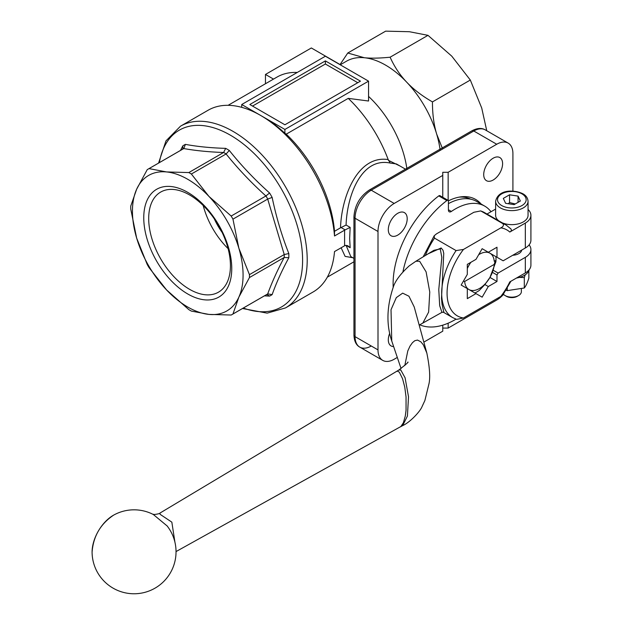 <?xml version="1.0" encoding="UTF-8"?>
<svg xmlns="http://www.w3.org/2000/svg" width="623" height="623" viewBox="0 0 623 623"><rect width="100%" height="100%" fill="white"/><g stroke="black" fill="none" stroke-linecap="round" stroke-linejoin="round"><path stroke-width="0.93" d="M425.338 255.516A53.422 30.846 -60 0 1 434.496 238.126L456.083 250.586A53.422 30.846 120 0 0 441.676 293.184A53.422 30.846 120 0 0 452.742 317.637L443.124 312.092L443.903 312.349L442.065 304.382L441.497 298.355L443.755 253.366L443.015 250.251L441.162 247.977A1.908 1.098 -60 0 1 440.266 248.927L433.935 250.298L415.891 261.239L419.629 261.255L426.101 271.869L429.769 292.039L428.632 312.092L423.017 322.737M441.162 247.97L428.281 253.725M113.713 515.081C100.568 523.842 93.364 536.154 92.087 552.033L92.087 552.531A29.982 17.312 -60 0 1 92.087 552.04A29.982 17.312 -60 0 1 113.713 515.081A41.975 41.975 0 0 1 153.344 514.512L167.143 525.96M174.931 542.22L171.839 522.144L160.127 514.341L159.971 513.072C159.916 513.539 158.078 514.014 154.449 514.497L152.674 514.193M404.802 365.545L407.785 350.951L409.981 346.154L412.457 342.666L414.809 340.703L417.511 340.072L420.852 341.809L423.313 344.799L426.825 353.015C429.706 367.259 430.415 377.577 428.935 383.97L424.878 400.542L422.051 406.617C420.299 411.32 410.074 422.355 402.692 425.602L407.411 416.055L408.517 396.781L405.075 377.764L400.753 369.953L398.697 370.101L396.384 371.51L397.638 371.129L399.382 372.25L402.551 378.698L404.748 387.07L406.048 396.952L406.056 410.222L405.293 416.039L403.354 422.822L400.869 426.529L176.036 551.573M503.532 294.368A22.895 13.223 -60 0 1 496.726 300.037L448.155 328.08L442.758 328.08M397.31 357.431L394.188 359.237A22.895 13.223 -60 0 1 382.74 360.374A22.895 13.223 -60 0 1 377.997 349.892L355.055 336.646L355.055 218.245L377.997 231.491A22.895 13.223 -60 0 1 382.74 215.535A22.895 13.223 -60 0 1 394.188 203.448L371.246 190.202L473.784 131.001L496.726 144.248A22.895 13.223 -60 0 1 508.173 143.111L485.239 129.872L508.173 143.111A22.895 13.223 -60 0 1 512.916 153.593L512.916 191.113M502.597 163.67A13.356 7.71 -60 0 1 496.772 177.111A13.356 7.71 -60 0 1 486.477 180.686A13.356 7.71 -60 0 1 483.713 174.572A13.356 7.71 -60 0 1 489.538 161.131A13.356 7.71 -60 0 1 499.833 157.557A13.356 7.71 -60 0 1 502.597 163.67M371.246 345.999A22.895 13.223 -60 0 1 359.798 347.128L382.74 360.374L359.798 347.128A22.895 13.223 -60 0 1 355.055 336.646A3.816 2.204 0 0 1 353.942 335.088L353.942 216.687A3.816 2.204 0 0 0 355.055 218.245A22.895 13.223 -60 0 1 359.798 202.288A22.895 13.223 -60 0 1 371.246 190.202A3.816 2.204 60 0 0 369.338 190.015L471.876 130.814L369.338 190.015C359.907 196.424 354.775 205.317 353.942 216.687M393.635 346.552A13.356 7.71 -60 0 1 391.073 345.929A13.356 7.71 -60 0 1 388.308 339.815A13.356 7.71 -60 0 1 389.694 333.328M407.201 218.751A13.356 7.71 -60 0 1 401.368 232.192A13.356 7.71 -60 0 1 391.073 235.767A13.356 7.71 -60 0 1 388.308 229.653A13.356 7.71 -60 0 1 394.141 216.212A13.356 7.71 -60 0 1 404.428 212.63A13.356 7.71 -60 0 1 407.201 218.751M440.002 195.708A1.908 1.098 120 0 0 439.931 195.661A1.908 1.098 120 0 0 439.854 195.622A1.908 1.098 120 0 0 438.771 195.895L446.862 200.567A1.908 1.098 -60 0 1 447.953 200.294A1.908 1.098 -60 0 1 448.03 200.333A1.908 1.098 -60 0 1 448.42 201.206L448.42 210.044A3.816 2.204 120 0 0 449.214 211.797A3.816 2.204 120 0 0 449.3 211.843A3.816 2.204 120 0 0 451.364 211.446A59.146 34.148 -60 0 1 484.741 206.127A59.146 34.148 -60 0 1 490.994 211.742L487.007 214.039M349.659 238.484L350.157 227.387L346.077 225.035C347.104 194.68 361.799 157.074 390.216 163.055L396.415 163.942M346.077 225.035L341.1 227.551L345.165 229.895L350.157 227.387M242.511 308.502L267.166 313.135L285.474 307.933L313.089 291.992A104.944 60.587 60 0 0 334.512 251.567L345.165 245.47L347.673 245.664L350.157 247.697L349.659 238.547M516.498 278.029A17.553 10.132 -0 0 0 521.692 276.643A17.553 10.132 -0 0 0 529.215 269.689M452.742 317.637L456.597 319.365L463.457 317.995A49.606 28.642 -60 0 1 447.073 293.184A49.606 28.642 -60 0 1 463.457 249.449L456.083 250.586M498.758 220.83A16.221 9.361 180 0 1 495.62 215.285L495.62 201.268A16.221 9.361 0 0 0 500.37 207.887A16.221 9.361 0 0 0 523.304 207.887A16.221 9.361 0 0 0 528.055 201.268L528.055 215.285A16.221 9.361 180 0 1 523.304 221.905A16.221 9.361 180 0 1 502.239 222.832M472.6 291.65L467.312 288.597L476.003 293.612L467.312 298.635L467.312 288.597L461.16 285.046L467.312 274.4L467.312 264.362L476.003 259.339L482.155 248.694L488.3 252.245L496.99 247.222L496.99 257.26L493.587 255.298L495.877 256.614A26.711 15.419 -60 0 1 496.009 259.113A26.711 15.419 -60 0 1 495.877 261.769L489.951 277.43A20.987 12.117 -60 0 1 468.963 289.547A20.987 12.117 -60 0 1 464.672 281.464L463.411 281.152M493.587 255.298L489.951 253.195A20.987 12.117 -60 0 1 494.234 261.278L495.285 260.671L494.234 264.393L464.672 281.464M467.312 268.529A20.987 12.117 -60 0 1 468.963 265.312L467.312 267.952M285.474 307.933A104.944 60.587 -120 0 0 307.209 259.892A104.944 60.587 -120 0 0 233.002 131.367A104.944 60.587 -120 0 0 180.53 126.165L208.144 110.224A104.944 60.587 60 0 1 260.616 115.426A104.944 60.587 60 0 1 334.512 235.985L344.589 230.167L344.589 245.75M525.244 274.798L524.301 277.554L519.356 277.414M264.409 295.863L269.58 296.096A86.784 50.105 -120 0 0 272.142 294.617C276.215 283.099 281.775 270.803 288.831 257.743A86.784 50.105 -120 0 0 288.854 255.664A86.784 50.105 -120 0 0 288.831 253.553C281.775 235.665 276.215 216.952 272.142 197.413A86.784 50.105 -120 0 0 269.58 192.974C254.698 179.681 241.272 165.508 229.303 150.454A86.784 50.105 -120 0 0 225.682 148.36C210.839 147.939 197.413 146.607 185.405 144.372A86.784 50.105 -120 0 0 182.835 145.852L180.46 150.447M442.649 148.983L436.653 134.038A78.233 45.168 60 0 1 440.173 150.408M505.962 290.271L507.27 290.63L524.301 287.99C525.82 286.214 527.338 282.943 528.857 278.162L528.857 270.725M515.276 203.955L509.552 202.584L508.228 203.713M130.744 209.017A83.957 48.469 60 0 1 130.729 207.552A83.957 48.469 60 0 1 130.744 206.096L136.655 189.221A78.233 45.168 -120 0 0 136.655 238.111A78.233 45.168 -120 0 0 166.59 289.968A78.233 45.168 -120 0 0 187.757 307.046A78.233 45.168 -120 0 0 208.923 314.405A78.233 45.168 -120 0 0 238.866 297.124A78.233 45.168 -120 0 0 238.866 248.234A78.233 45.168 -120 0 0 208.923 196.385A78.233 45.168 -120 0 0 187.757 179.299A78.233 45.168 -120 0 0 166.59 171.94L188.831 172.563A83.957 48.469 60 0 1 190.093 173.272A83.957 48.469 60 0 1 191.362 174.019L208.923 196.385L231.172 216.049A83.957 48.469 60 0 1 232.955 219.14L238.866 248.234L249.449 274.634A83.957 48.469 60 0 1 249.457 276.098A83.957 48.469 60 0 1 249.449 277.546L284.189 257.494C277.321 270.437 271.823 282.585 267.695 293.939L267.75 293.908A83.957 48.469 60 0 1 266.862 294.445L232.075 314.529A83.957 48.469 60 0 1 231.172 315.028L208.923 314.405L191.362 311.087A83.957 48.469 60 0 1 190.093 310.371A83.957 48.469 60 0 1 188.831 309.631L166.59 289.968L149.022 267.602A83.957 48.469 60 0 1 147.23 264.51L136.655 238.111L130.744 209.017M232.955 219.14L267.695 199.08L284.236 254.542A83.957 48.469 60 0 1 284.252 256.014A83.957 48.469 60 0 1 284.236 257.463L284.189 257.494M486.75 130.744L481.719 108.02L470.318 80.04L451.784 56.171L427.985 35.34L409.443 31.726L385.645 31.15L347.766 53.017L340.065 64.551M521.373 289.056L521.373 291.65A9.54 5.506 180 0 1 518.577 295.551A9.54 5.506 180 0 1 505.089 295.551A9.54 5.506 180 0 1 503.368 294.188M505.089 295.551L506.413 296.314A7.671 4.423 0 0 0 517.254 296.314L518.577 295.551L517.254 296.314M148.695 218.533A57.791 33.369 60 0 1 160.672 192.079A57.791 33.369 60 0 1 205.201 207.56A57.791 33.369 60 0 1 230.432 265.725A57.791 33.369 60 0 1 218.463 292.179A57.791 33.369 60 0 1 173.926 276.698A57.791 33.369 60 0 1 148.695 218.533M231.756 268.575A62.222 35.924 -120 0 0 187.757 192.367A62.222 35.924 -120 0 0 143.757 217.77A62.222 35.924 -120 0 0 187.757 293.978A62.222 35.924 -120 0 0 231.756 268.575M222.107 232.371A47.698 27.537 60 0 1 214.289 218.829M228.088 248.632A57.791 33.369 60 0 1 203.199 205.52M166.59 171.94A78.233 45.168 -120 0 0 136.655 189.221L147.23 169.651A83.957 48.469 60 0 1 148.118 169.121A83.957 48.469 60 0 1 149.022 168.615L166.59 171.94M249.449 277.546L238.866 297.124L232.955 314A83.957 48.469 60 0 1 232.075 314.529M357.758 82.711L325.377 64.013L252.517 106.074M267.695 293.939L232.955 314M284.189 254.573L249.449 274.634M191.362 174.019L226.102 153.959C238.002 168.763 251.271 182.773 265.912 195.988L265.959 195.957A83.957 48.469 60 0 1 267.75 199.056L267.695 199.08M265.912 195.988L231.172 216.049M149.022 168.615L183.762 148.562C195.661 150.665 208.931 151.981 223.571 152.503L223.618 152.471A83.957 48.469 60 0 1 226.149 153.936L226.102 153.959M223.571 152.503L188.831 172.563M148.118 169.121L182.905 149.029A83.957 48.469 60 0 1 183.808 148.531L183.762 148.562M325.377 60.898L360.452 81.154L284.898 124.771L249.823 104.516L325.377 60.898L325.377 64.013M427.985 35.34L390.107 57.207C379.711 58.251 371.137 58.422 364.377 57.744L347.766 53.017M470.318 80.04L432.448 101.907C422.051 95.919 413.477 89.346 406.718 82.189C399.927 75.048 394.39 66.723 390.107 57.207M340.244 64.808L346.435 61.233A78.233 45.168 60 0 1 364.377 57.744A78.233 45.168 60 0 1 406.718 82.189A78.233 45.168 60 0 1 436.653 134.038C433.834 124.608 432.432 113.9 432.448 101.907M266.231 294.811L267.189 294.64L269.58 296.096M272.142 294.617L267.75 293.908M284.236 257.463L288.831 257.743M288.831 253.553L284.236 254.542M267.75 199.056L272.142 197.413M269.58 192.974L265.959 195.957M226.149 153.936L229.303 150.454M225.682 148.36L223.618 152.471M183.808 148.531L185.405 144.372M182.835 145.852L182.905 148.648L182.274 149.395M518.063 196.113L520.345 201.027L514.115 204.624L505.603 203.308L503.322 198.387L509.552 194.789L518.063 196.113L518.063 202.343M509.552 202.584L509.552 194.789M524.301 277.554L524.301 287.99M507.27 288.099L507.27 290.63M260.539 115.38L241.724 104.516L325.377 56.226L368.551 81.154L284.898 129.444L260.616 115.426M265.468 83.739L265.468 74.448L311.344 47.971L340.376 64.73M241.724 104.516L241.724 107.343M284.898 129.444L284.898 133.299A101.128 58.383 -120 0 0 263.311 116.984M368.551 81.154L368.551 101.019L348.241 98.364L286.253 134.155L284.898 133.299M228.096 105.318L277.048 77.057A99.221 57.285 60 0 1 297.264 72.455M265.468 74.448L273.513 79.098M368.551 96.409A78.233 45.168 60 0 1 406.983 169.573M334.512 235.985A32800.903 18937.432 0 0 0 334.496 231.304L340.524 227.823C341.497 196.564 357.727 154.893 388.184 159.574A99.221 57.285 60 0 0 348.241 98.364M286.253 134.155A99.221 57.285 60 0 1 334.496 231.304M494.234 264.393A20.987 12.117 -60 0 1 489.951 277.43L496.99 281.495L488.3 286.518L482.155 297.163L476.003 293.612M495.285 260.671L494.234 261.278M470.42 262.563L468.963 265.312A20.987 12.117 -60 0 1 470.918 262.275M478.682 254.706A20.987 12.117 -60 0 1 489.951 253.195L482.155 248.694M440.251 248.935L441.816 257.354L438.771 289.578L439.69 305.698L441.933 312.349L419.193 325.113M493.291 270.296L498.096 273.069L496.99 274.984L492.466 272.368M496.99 274.984L496.99 281.495M488.3 286.518L484.896 284.555L489.951 277.43M474.882 292.966A26.711 15.419 -60 0 0 479.352 290.388L484.896 284.555M390.216 163.055L388.184 159.574M388.402 160.345L400.028 166.03M341.124 247.752L345.103 256.38L352.758 257.712M341.1 227.551L340.524 227.823M345.165 229.895L344.589 230.167M434.496 238.126L434.176 235.782L436.474 233.866L473.862 212.279L480.722 210.917L502.823 223.602C504.015 225.191 503.353 226.608 500.845 227.862A49.606 28.642 -60 0 1 509.801 232.036L525.329 223.073A19.079 11.019 0 0 0 530.913 215.285A19.079 11.019 0 0 0 528.055 209.484M510.455 228.548C511.872 229.77 511.654 230.931 509.801 232.036M529.114 244.886A19.079 11.019 180 0 1 530.913 249.558L530.913 265.141A19.079 11.019 180 0 1 525.329 272.929L509.801 281.892A49.606 28.642 -60 0 1 500.845 296.408L503.143 294.5L510.891 281.261M512.745 255.266A9.921 5.732 0 0 0 521.716 250.088M496.99 257.26L503.143 260.811L525.329 248.001A19.079 11.019 0 0 0 530.913 240.213L530.913 215.285M463.457 249.449L500.845 227.862M500.845 296.408L463.457 317.995M530.913 249.558A19.079 11.019 180 0 1 525.329 257.354L498.096 273.069M353.942 258.397L350.827 256.598L346.053 245.306M495.62 209.071L490.994 211.742M456.028 319.163A76.325 44.062 -60 0 1 419.668 324.785M402.956 271.745A76.325 44.062 -60 0 1 446.862 200.567M393.199 287.46A76.325 44.062 -60 0 1 438.771 195.895M448.42 203.628A59.146 34.148 -60 0 1 476.65 201.455L484.741 206.127M377.997 231.491L377.997 349.892M470.754 199.196A58.196 33.603 120 0 0 459.034 197.141M442.758 197.289L442.758 172.291L448.155 172.291L448.155 200.427M442.758 175.406L394.188 203.448M423.842 342.113L442.758 331.195L442.758 325.159M448.381 200.855A60.4 34.872 -60 0 1 460.693 196.876A60.4 34.872 -60 0 1 481.143 204.048M496.726 144.248L448.155 172.291M448.155 323.189L448.155 328.08M401.064 368.559L391.75 340.983C386.307 324.809 386.719 307.123 393.004 287.943C394.834 281.432 400.239 274.073 409.225 265.865L415.891 261.239M391.75 340.983L391.026 309.709L396.314 297.615L402.668 293.145L408.953 296.229L414.233 306.991L426.942 353.451M451.364 211.446L448.42 209.749M521.957 193.862A14.313 8.263 180 0 1 521.957 205.551A14.313 8.263 180 0 1 501.717 205.551A14.313 8.263 180 0 1 501.717 193.862A14.313 8.263 180 0 1 521.957 193.862M159.356 162.626A102.117 58.959 60 0 1 230.393 135.183A102.117 58.959 60 0 1 302.599 260.243A102.117 58.959 60 0 1 243.305 308.042M481.236 211.142A53.422 30.846 -60 0 1 484.577 212.638L506.164 225.105A53.422 30.846 120 0 0 502.823 223.602M525.329 248.001L525.329 223.073M525.329 272.929L525.329 257.354M346.077 245.337L350.157 247.697M359.798 347.128L359.798 347.128C356.169 345.165 354.214 341.147 353.942 335.088M471.876 130.814L471.876 130.814A3.816 2.204 60 0 1 473.784 131.001A22.895 13.223 -60 0 1 485.239 129.872C481.672 127.707 477.226 128.027 471.876 130.814M398.689 370.109C406.118 364.33 409.132 361.675 407.715 362.142M396.384 163.927L405.456 169.16M495.62 201.268C498.283 189.049 514.458 189.602 522.907 193.769C526.053 195.474 527.767 197.974 528.055 201.268M92.087 552.531A41.975 41.975 0 0 0 134.428 593.766A41.975 41.975 0 0 0 166.948 525.711M396.399 371.495L159.955 513.079M402.684 425.602L400.309 426.911M521.373 251.131L521.373 250.282M158.561 163.094L165.975 140.891L180.53 126.165M353.942 261.792L327.316 277.165M511.008 228.976L506.164 225.105M443.389 312.232L441.933 312.349M480.722 210.917L484.577 212.638M434.176 235.774L423.181 256.816M448.03 200.333L439.931 195.661"/></g></svg>
